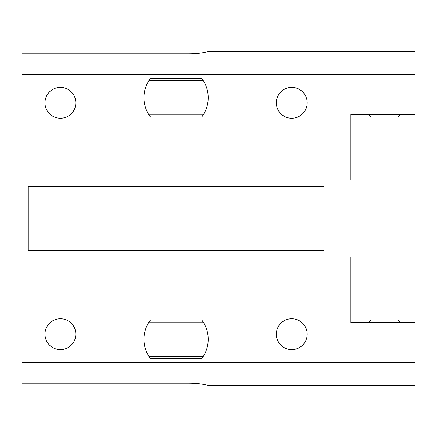 <?xml version="1.0" encoding="UTF-8"?>
<svg xmlns="http://www.w3.org/2000/svg" width="437" height="437" viewBox="0 0 437 437"><rect width="100%" height="100%" fill="white"/><g stroke="black" fill="none" stroke-linecap="round" stroke-linejoin="round"><path stroke-width="0.66" d="M415.15 362.453L415.15 385.587L208.668 385.587C203.533 383.986 196.956 383.162 188.937 383.118L21.85 383.118L21.85 362.453L415.15 362.453L415.15 322.61L350.884 322.61L350.884 257.06L415.15 257.06L415.15 179.94L350.884 179.94L350.884 114.39L415.15 114.39L415.15 51.413L208.668 51.413C203.533 53.014 196.956 53.838 188.937 53.882L21.85 53.882L21.85 74.547L415.15 74.547M21.85 362.453L21.85 74.547M201.79 78.403L203.216 80.468L148.951 80.468L150.377 78.403L201.79 78.403A32.13 32.13 0 0 1 203.216 114.893L201.79 116.963L150.377 116.963A32.13 32.13 0 0 1 148.951 114.893L150.377 116.963M201.79 320.037L203.216 322.107L148.951 322.107L150.377 320.037L201.79 320.037A32.13 32.13 0 0 1 203.216 356.532L201.79 358.597L150.377 358.597A32.13 32.13 0 0 1 148.951 356.532L150.377 358.597M368.877 114.39L368.877 115.035L399.724 115.035L397.801 116.963L370.805 116.963L368.877 115.035M399.724 114.39L399.724 115.035L399.724 114.39M368.877 322.61L368.877 321.965L399.724 321.965L397.801 320.037L370.805 320.037L368.877 321.965M399.724 322.61L399.724 321.965L399.724 322.61M28.274 250.63L323.893 250.63L323.893 186.37L28.274 186.37L28.274 250.63M276.337 102.826A15.426 15.426 0 0 0 291.763 118.247A15.426 15.426 0 0 0 307.184 102.826A15.426 15.426 0 0 0 291.763 87.4A15.426 15.426 0 0 0 276.337 102.826M276.337 334.174A15.426 15.426 0 0 0 291.763 349.6A15.426 15.426 0 0 0 307.184 334.174A15.426 15.426 0 0 0 291.763 318.753A15.426 15.426 0 0 0 276.337 334.174M44.984 102.826A15.426 15.426 0 0 0 60.41 118.247A15.426 15.426 0 0 0 75.83 102.826A15.426 15.426 0 0 0 60.41 87.4A15.426 15.426 0 0 0 44.984 102.826M44.984 334.174A15.426 15.426 0 0 0 60.41 349.6A15.426 15.426 0 0 0 75.83 334.174A15.426 15.426 0 0 0 60.41 318.753A15.426 15.426 0 0 0 44.984 334.174M148.951 80.468A32.13 32.13 0 0 0 148.951 114.893L203.216 114.893M148.951 322.107A32.13 32.13 0 0 0 148.951 356.532L203.216 356.532"/></g></svg>

